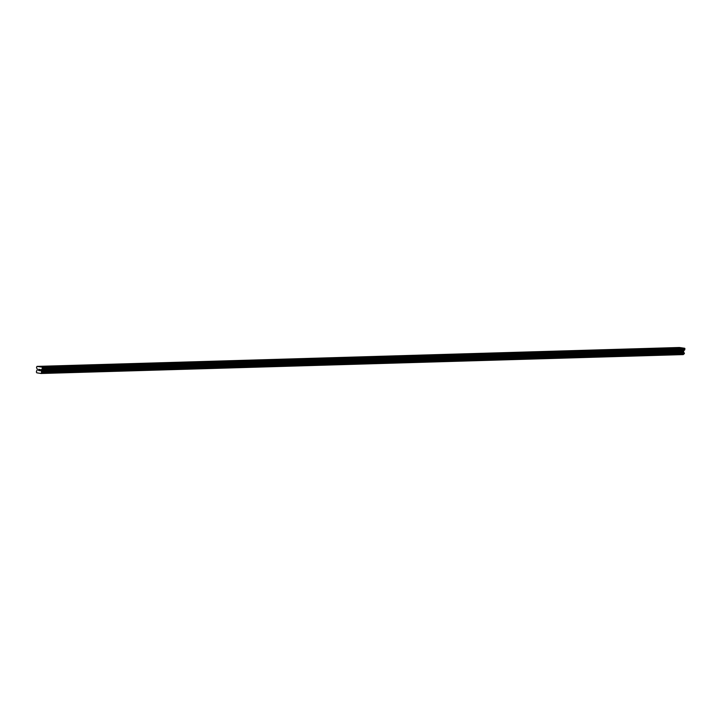 <?xml version="1.0" encoding="UTF-8"?>
<svg xmlns="http://www.w3.org/2000/svg" width="721" height="721" viewBox="0 0 721 721"><rect width="100%" height="100%" fill="white"/><g stroke="black" fill="none" stroke-linecap="round" stroke-linejoin="round"><path stroke-width="1.08" d="M680.218 348.081L678.488 347.855L680.218 348.081M669.593 348.387L667.871 348.171L669.593 348.387M658.976 348.703L657.255 348.477L658.976 348.703M648.359 349.018L646.638 348.793L648.359 349.018M637.743 349.334L636.012 349.108L637.743 349.334M627.117 349.64L625.395 349.415L627.117 349.64M616.5 349.955L614.779 349.73L616.5 349.955M605.883 350.271L604.162 350.046L605.883 350.271M595.267 350.577L593.536 350.352L595.267 350.577M584.641 350.893L582.919 350.667L584.641 350.893M574.024 351.208L572.303 350.983L574.024 351.208M563.407 351.515L561.686 351.289L563.407 351.515M552.791 351.83L551.06 351.605L552.791 351.83M542.165 352.145L540.444 351.92L542.165 352.145M531.548 352.452L529.827 352.227L531.548 352.452M520.932 352.767L519.21 352.542L520.932 352.767M510.315 353.083L508.584 352.857L510.315 353.083M499.689 353.389L497.968 353.164L499.689 353.389M489.072 353.705L487.351 353.479L489.072 353.705M478.456 354.02L476.734 353.795L478.456 354.02M467.839 354.326L466.108 354.101L467.839 354.326M457.213 354.642L455.492 354.417L457.213 354.642M446.596 354.957L444.875 354.732L446.596 354.957M435.98 355.264L434.258 355.038L435.98 355.264M425.363 355.579L423.633 355.354L425.363 355.579M414.737 355.895L413.016 355.669L414.737 355.895M404.12 356.201L402.399 355.976L404.12 356.201M393.504 356.516L391.782 356.291L393.504 356.516M382.887 356.832L381.157 356.607L382.887 356.832M372.261 357.138L370.54 356.913L372.261 357.138M361.645 357.454L359.923 357.228L361.645 357.454M351.028 357.769L349.306 357.544L351.028 357.769M340.411 358.076L338.681 357.859L340.411 358.076M329.785 358.391L328.064 358.166L329.785 358.391M319.169 358.707L317.447 358.481L319.169 358.707M308.552 359.013L306.831 358.797L308.552 359.013M297.935 359.328L296.205 359.103L297.935 359.328M287.309 359.644L285.588 359.418L287.309 359.644M276.693 359.95L274.971 359.734L276.693 359.95M266.076 360.266L264.346 360.04L266.076 360.266M255.459 360.581L253.729 360.356L255.459 360.581M244.834 360.888L243.112 360.671L244.834 360.888M234.217 361.203L232.495 360.978L234.217 361.203M223.6 361.518L221.87 361.293L223.6 361.518M212.983 361.825L211.253 361.609L212.983 361.825M202.358 362.14L200.636 361.915L202.358 362.14M191.741 362.456L190.02 362.23L191.741 362.456M181.124 362.762L179.394 362.546L181.124 362.762M170.507 363.078L168.777 362.852L170.507 363.078M159.882 363.393L158.16 363.168L159.882 363.393M149.265 363.699L147.544 363.483L149.265 363.699M138.648 364.015L136.918 363.79L138.648 364.015M128.023 364.33L126.301 364.105L128.023 364.33M117.406 364.637L115.684 364.42L117.406 364.637M106.789 364.952L105.068 364.727L106.789 364.952M96.172 365.268L94.442 365.042L96.172 365.268M85.547 365.574L83.825 365.358L85.547 365.574M74.93 365.889L73.209 365.664L74.93 365.889M64.313 366.205L62.592 365.98L64.313 366.205M53.696 366.511L51.966 366.295L53.696 366.511M43.071 366.827L41.349 366.601L43.071 366.827M40.845 373.487L683.382 354.534A0.694 0.631 -91.7 0 1 683.914 354.038L684.067 352.713A0.694 0.631 -91.7 0 1 683.661 352.073L683.589 350.965L684.824 349.694L684.707 348.27L679.389 347.495L36.933 366.403L42.26 367.169L42.377 368.602L41.142 369.864L41.214 370.973A0.694 0.631 -91.7 0 0 41.62 371.621L41.467 372.946A0.694 0.631 -91.7 0 0 40.926 373.442L36.798 372.838A0.694 0.631 -91.7 0 0 36.392 372.207L36.546 370.882A0.694 0.631 -91.7 0 0 37.086 370.378L37.375 369.197L36.501 367.755L36.933 366.403M39.952 370.657L40.006 370.152L39.358 370.576L39.952 370.657M40.015 370.071L40.079 369.567L40.015 370.071M40.079 369.567L39.484 369.485L40.079 369.567M39.493 369.395L40.16 369.494L40.015 370.756L39.358 370.576L40.015 370.756M38.862 370.252L38.673 369.278L38.528 370.54M38.673 369.278L38.628 370.387L38.754 369.287M684.95 348.603L42.503 367.512M684.707 348.27L42.26 367.169M683.616 351.857L41.16 370.756M683.661 352.073L41.214 370.973M683.382 354.534L40.926 373.442M683.283 354.597L40.827 373.505M684.824 349.694L42.377 368.602M684.671 349.982L42.224 368.891M683.652 350.848L41.196 369.756M683.589 350.965L41.142 369.864M683.517 351.632L41.061 370.54M683.544 351.758L41.097 370.666M684.067 352.713L41.62 371.621M684.166 352.857L41.719 371.766M684.175 352.92L41.728 371.829M684.256 353.056L41.809 371.964M684.328 353.092L41.872 372M684.409 353.272L41.962 372.18M684.373 353.596L41.926 372.505M684.247 353.741L41.791 372.649M684.184 353.759L41.737 372.658M684.067 353.867L41.611 372.775M684.049 353.93L41.593 372.829M683.914 354.038L41.467 372.946"/></g></svg>
